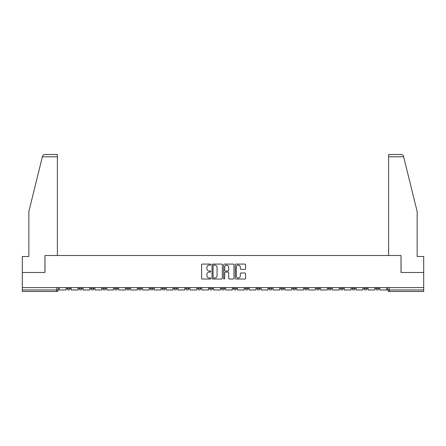 <?xml version="1.0" encoding="UTF-8"?>
<svg xmlns="http://www.w3.org/2000/svg" width="446" height="446" viewBox="0 0 446 446"><rect width="100%" height="100%" fill="white"/><g stroke="black" fill="none" stroke-linecap="round" stroke-linejoin="round"><path stroke-width="0.67" d="M210.824 264.612A0.524 0.524 0 0 0 210.3 264.088L202.361 264.088A0.747 0.747 0 0 0 201.614 264.835L201.614 278.282A0.747 0.747 0 0 0 202.361 279.029L210.3 279.029A0.524 0.524 0 0 0 210.824 278.505A0.524 0.524 0 0 0 210.3 277.981L209.274 277.981A2.392 2.392 0 0 1 206.883 275.595L206.883 274.474A2.392 2.392 0 0 1 209.274 272.082L210.3 272.082A0.524 0.524 0 0 0 210.824 271.558A0.524 0.524 0 0 0 210.3 271.034L209.274 271.034A2.392 2.392 0 0 1 206.883 268.643L206.883 267.522A2.392 2.392 0 0 1 209.274 265.13L210.3 265.13A0.524 0.524 0 0 0 210.824 264.612M375.827 287.614L375.827 288.456L378.871 288.456A1.522 1.522 0 0 1 377.349 289.978A1.522 1.522 0 0 1 375.827 288.456L375.827 287.614M304.59 287.614L304.59 288.456L307.634 288.456A1.522 1.522 0 0 1 306.112 289.978A1.522 1.522 0 0 1 304.59 288.456L304.59 287.614M292.715 287.614L292.715 288.456L295.759 288.456A1.522 1.522 0 0 1 294.237 289.978A1.522 1.522 0 0 1 292.715 288.456L292.715 287.614M280.841 287.614L280.841 288.456L283.89 288.456A1.522 1.522 0 0 1 282.363 289.978A1.522 1.522 0 0 1 280.841 288.456L280.841 287.614M257.097 287.614L257.097 288.456L260.141 288.456A1.522 1.522 0 0 1 258.619 289.978A1.522 1.522 0 0 1 257.097 288.456L257.097 287.614M233.353 288.456L233.353 287.614L233.353 288.456A1.522 1.522 0 0 0 234.875 289.978A1.522 1.522 0 0 1 233.353 288.456L236.397 288.456A1.522 1.522 0 0 1 234.875 289.978A1.522 1.522 0 0 0 236.397 288.456L236.397 287.614L236.397 288.456M221.478 288.456L221.478 287.614L221.478 288.456A1.522 1.522 0 0 0 223 289.978A1.522 1.522 0 0 1 221.478 288.456L224.522 288.456A1.522 1.522 0 0 1 223 289.978M209.603 288.456L209.603 287.614L209.603 288.456A1.522 1.522 0 0 0 211.125 289.978A1.522 1.522 0 0 1 209.603 288.456L212.647 288.456A1.522 1.522 0 0 1 211.125 289.978A1.522 1.522 0 0 0 212.647 288.456L212.647 287.614L212.647 288.456M197.734 287.614L197.734 288.456L200.778 288.456A1.522 1.522 0 0 1 199.256 289.978A1.522 1.522 0 0 1 197.734 288.456L197.734 287.614M185.859 287.614L185.859 288.456L188.903 288.456A1.522 1.522 0 0 1 187.381 289.978A1.522 1.522 0 0 1 185.859 288.456L185.859 287.614M173.985 287.614L173.985 288.456L177.029 288.456A1.522 1.522 0 0 1 175.507 289.978A1.522 1.522 0 0 1 173.985 288.456L173.985 287.614M162.11 288.456L162.11 287.614L162.11 288.456A1.522 1.522 0 0 0 163.637 289.978A1.522 1.522 0 0 1 162.11 288.456L165.159 288.456A1.522 1.522 0 0 1 163.637 289.978M138.366 288.456L138.366 287.614L138.366 288.456A1.522 1.522 0 0 0 139.888 289.978A1.522 1.522 0 0 1 138.366 288.456L141.41 288.456A1.522 1.522 0 0 1 139.888 289.978A1.522 1.522 0 0 0 141.41 288.456L141.41 287.614L141.41 288.456M126.491 288.456L126.491 287.614L126.491 288.456A1.522 1.522 0 0 0 128.013 289.978A1.522 1.522 0 0 1 126.491 288.456L129.535 288.456A1.522 1.522 0 0 1 128.013 289.978A1.522 1.522 0 0 0 129.535 288.456L129.535 287.614L129.535 288.456M114.622 288.456L114.622 287.614L114.622 288.456A1.522 1.522 0 0 0 116.144 289.978A1.522 1.522 0 0 1 114.622 288.456L117.666 288.456A1.522 1.522 0 0 1 116.144 289.978A1.522 1.522 0 0 0 117.666 288.456L117.666 287.614L117.666 288.456M102.747 288.456L102.747 287.614L102.747 288.456A1.522 1.522 0 0 0 104.269 289.978A1.522 1.522 0 0 1 102.747 288.456L105.791 288.456A1.522 1.522 0 0 1 104.269 289.978M90.873 288.456L90.873 287.614L90.873 288.456A1.522 1.522 0 0 0 92.394 289.978A1.522 1.522 0 0 1 90.873 288.456L93.916 288.456A1.522 1.522 0 0 1 92.394 289.978A1.522 1.522 0 0 0 93.916 288.456L93.916 287.614L93.916 288.456M79.003 288.456L79.003 287.614L79.003 288.456A1.522 1.522 0 0 0 80.525 289.978A1.522 1.522 0 0 1 79.003 288.456L82.047 288.456A1.522 1.522 0 0 1 80.525 289.978A1.522 1.522 0 0 0 82.047 288.456L82.047 287.614L82.047 288.456M244.832 269.356A0.747 0.747 0 0 0 245.579 268.609L245.579 264.835A0.747 0.747 0 0 0 244.832 264.088L236.018 264.088A0.747 0.747 0 0 0 235.271 264.835L235.271 278.282A0.747 0.747 0 0 0 236.018 279.029L244.832 279.029A0.747 0.747 0 0 0 245.579 278.282L245.579 273.727A0.747 0.747 0 0 0 244.832 272.98L241.063 272.98A0.747 0.747 0 0 0 240.316 273.727L240.316 275.985A1.996 1.996 0 0 1 238.315 277.981A1.996 1.996 0 0 1 236.319 275.985L236.319 267.132A1.996 1.996 0 0 1 238.315 265.13A1.996 1.996 0 0 1 240.316 267.132L240.316 268.609A0.747 0.747 0 0 0 241.063 269.356L244.832 269.356M42.364 156.786L42.498 156.239C42.844 155.158 43.58 154.578 44.712 154.5L57.389 154.5L57.389 156.786L42.364 156.786L28.845 211.582L28.845 256.489L22.3 256.489L22.3 272.473L44.979 272.473L44.979 255.497L401.021 255.497L401.021 272.473L423.7 272.473L423.7 287.614L22.3 287.614L22.3 289.978L58.298 289.978L58.298 287.614L58.298 289.978A1.522 1.522 0 0 1 56.776 291.5L22.3 291.5L22.3 289.978M22.3 272.473L22.3 287.614M222.348 264.835A0.747 0.747 0 0 0 221.601 264.088L212.787 264.088A0.747 0.747 0 0 0 212.04 264.835L212.04 278.282A0.747 0.747 0 0 0 212.787 279.029L221.601 279.029A0.747 0.747 0 0 0 222.348 278.282L222.348 264.835M224.399 264.088L233.213 264.088A0.747 0.747 0 0 1 233.96 264.835L233.96 278.282A0.747 0.747 0 0 1 233.213 279.029L229.445 279.029A0.747 0.747 0 0 1 228.698 278.282L228.698 272.829A0.747 0.747 0 0 0 227.951 272.082L225.447 272.082A0.747 0.747 0 0 0 224.7 272.829L224.7 278.505A0.524 0.524 0 0 1 224.176 279.029A0.524 0.524 0 0 1 223.652 278.505L223.652 264.835A0.747 0.747 0 0 1 224.399 264.088M387.702 287.614L387.702 289.978L423.7 289.978L423.7 291.5L389.224 291.5A1.522 1.522 0 0 1 387.702 289.978L387.702 287.614M423.7 287.614L423.7 289.978M378.871 287.614L378.871 288.456L378.871 287.614M366.997 287.614L366.997 288.456A1.522 1.522 0 0 1 365.475 289.978A1.522 1.522 0 0 1 363.953 288.456L366.997 288.456M363.953 287.614L363.953 288.456M355.127 287.614L355.127 288.456A1.522 1.522 0 0 1 353.606 289.978A1.522 1.522 0 0 1 352.084 288.456L355.127 288.456M352.084 287.614L352.084 288.456M343.253 287.614L343.253 288.456A1.522 1.522 0 0 1 341.731 289.978A1.522 1.522 0 0 1 340.209 288.456L343.253 288.456M340.209 287.614L340.209 288.456M331.378 287.614L331.378 288.456A1.522 1.522 0 0 1 329.856 289.978A1.522 1.522 0 0 1 328.334 288.456L331.378 288.456M328.334 287.614L328.334 288.456M319.509 287.614L319.509 288.456A1.522 1.522 0 0 1 317.987 289.978A1.522 1.522 0 0 1 316.465 288.456L319.509 288.456M316.465 287.614L316.465 288.456M307.634 287.614L307.634 288.456A1.522 1.522 0 0 1 306.112 289.978M295.759 287.614L295.759 288.456M283.89 288.456L283.89 287.614L283.89 288.456A1.522 1.522 0 0 1 282.363 289.978M272.015 287.614L272.015 288.456A1.522 1.522 0 0 1 270.493 289.978A1.522 1.522 0 0 1 268.971 288.456A1.522 1.522 0 0 0 270.493 289.978A1.522 1.522 0 0 0 272.015 288.456L268.971 288.456L268.971 287.614M260.141 288.456L260.141 287.614L260.141 288.456A1.522 1.522 0 0 1 258.619 289.978M248.266 287.614L248.266 288.456A1.522 1.522 0 0 1 246.744 289.978A1.522 1.522 0 0 1 245.222 288.456A1.522 1.522 0 0 0 246.744 289.978M245.222 287.614L245.222 288.456L248.266 288.456M224.522 287.614L224.522 288.456L224.522 287.614M200.778 288.456L200.778 287.614L200.778 288.456A1.522 1.522 0 0 1 199.256 289.978M188.903 288.456L188.903 287.614L188.903 288.456A1.522 1.522 0 0 1 187.381 289.978M177.029 288.456L177.029 287.614L177.029 288.456A1.522 1.522 0 0 1 175.507 289.978M165.159 287.614L165.159 288.456L165.159 287.614M153.285 288.456L153.285 287.614L153.285 288.456A1.522 1.522 0 0 1 151.763 289.978A1.522 1.522 0 0 1 150.241 288.456L153.285 288.456A1.522 1.522 0 0 1 151.763 289.978M150.241 287.614L150.241 288.456M105.791 287.614L105.791 288.456L105.791 287.614M70.173 287.614L70.173 288.456A1.522 1.522 0 0 1 68.651 289.978A1.522 1.522 0 0 1 67.129 288.456A1.522 1.522 0 0 0 68.651 289.978A1.522 1.522 0 0 0 70.173 288.456L70.173 287.614M67.129 287.614L67.129 288.456L70.173 288.456M56.776 287.614L56.776 291.5A1.522 1.522 0 0 0 58.298 289.978M213.606 265.13A0.524 0.524 0 0 0 213.082 265.654L213.082 277.462A0.524 0.524 0 0 0 213.606 277.981L214.688 277.981A2.392 2.392 0 0 0 217.079 275.595L217.079 267.522A2.392 2.392 0 0 0 214.688 265.13L213.606 265.13M228.698 267.171A1.996 1.996 0 0 0 226.696 265.169A1.996 1.996 0 0 0 224.7 267.171L224.7 270.287A0.747 0.747 0 0 0 225.447 271.034L227.951 271.034A0.747 0.747 0 0 0 228.698 270.287L228.698 267.171M66.103 287.614L66.103 289.978L59.329 289.978L59.329 287.614M57.389 255.497L57.389 156.786M44.907 272.473L44.979 255.497M423.7 272.473L423.7 256.489L417.155 256.489L417.155 211.582L403.502 156.239C403.156 155.158 402.42 154.578 401.288 154.5L388.611 154.5L388.611 255.497M401.093 272.473L401.021 255.497M77.972 287.614L77.972 289.978L71.198 289.978L71.198 287.614M89.847 287.614L89.847 289.978L83.073 289.978L83.073 287.614M101.721 287.614L101.721 289.978L94.948 289.978L94.948 287.614M113.591 287.614L113.591 289.978L106.817 289.978L106.817 287.614M125.465 287.614L125.465 289.978L118.692 289.978L118.692 287.614M137.34 287.614L137.34 289.978L130.566 289.978L130.566 287.614M149.215 287.614L149.215 289.978L142.436 289.978L142.436 287.614M161.084 287.614L161.084 289.978L154.31 289.978L154.31 287.614M172.959 287.614L172.959 289.978L166.185 289.978L166.185 287.614M184.834 287.614L184.834 289.978L178.06 289.978L178.06 287.614M196.703 287.614L196.703 289.978L189.929 289.978L189.929 287.614M208.577 287.614L208.577 289.978L201.804 289.978L201.804 287.614M220.452 287.614L220.452 289.978L213.679 289.978L213.679 287.614M232.321 287.614L232.321 289.978L225.548 289.978L225.548 287.614M244.196 287.614L244.196 289.978L237.423 289.978L237.423 287.614M256.071 287.614L256.071 289.978L249.297 289.978L249.297 287.614M267.94 287.614L267.94 289.978L261.166 289.978L261.166 287.614M279.815 287.614L279.815 289.978L273.041 289.978L273.041 287.614M291.69 287.614L291.69 289.978L284.916 289.978L284.916 287.614M303.564 287.614L303.564 289.978L296.785 289.978L296.785 287.614M315.433 287.614L315.433 289.978L308.66 289.978L308.66 287.614M327.308 287.614L327.308 289.978L320.535 289.978L320.535 287.614M339.183 287.614L339.183 289.978L332.409 289.978L332.409 287.614M351.052 287.614L351.052 289.978L344.279 289.978L344.279 287.614M362.927 287.614L362.927 289.978L356.153 289.978L356.153 287.614M374.802 287.614L374.802 289.978L368.028 289.978L368.028 287.614M386.671 287.614L386.671 289.978L379.897 289.978L379.897 287.614M389.224 287.614L389.224 291.5M403.636 156.786L388.611 156.786"/></g></svg>
